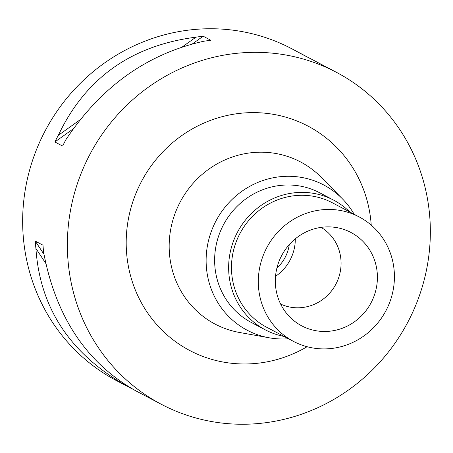 <?xml version="1.0" encoding="UTF-8"?>
<svg xmlns="http://www.w3.org/2000/svg" width="453" height="453" viewBox="0 0 453 453"><rect width="100%" height="100%" fill="white"/><g stroke="black" fill="none" stroke-linecap="round" stroke-linejoin="round"><path stroke-width="0.68" d="M336.409 72.316L311.568 59.213A187.655 179.739 117.8 0 0 307.032 56.902L299.28 52.814A187.655 179.739 -62.2 0 1 303.816 55.124L291.698 48.726A187.655 179.739 117.8 0 0 240.458 31.297A187.655 179.739 117.8 0 0 33.805 156.761A187.655 179.739 117.8 0 0 116.591 380.684L128.714 387.083A187.655 179.739 -62.2 0 1 126.874 386.098C70.266 353.946 39.943 308.068 35.912 248.459A187.655 179.739 -62.2 0 1 35.243 241.098L42.995 245.186A187.655 179.739 117.8 0 0 43.664 252.548C55.787 316.421 86.104 362.304 134.626 390.186A187.655 179.739 117.8 0 0 136.461 391.171L161.302 404.274A187.655 179.739 -62.2 0 1 78.522 180.351A187.655 179.739 -62.2 0 1 285.175 54.887A187.655 179.739 -62.2 0 1 336.409 72.316A187.655 179.739 -62.2 0 1 419.195 296.239A187.655 179.739 -62.2 0 1 212.542 421.703A187.655 179.739 -62.2 0 1 161.302 404.274M303.816 55.124A187.655 179.739 -62.2 0 1 305.656 56.104L307.593 57.18M195.962 37.163A187.655 179.739 -62.2 0 1 203.182 36.217L210.928 40.306A187.655 179.739 117.8 0 0 203.714 41.251C147.18 53.862 101.296 86.58 66.064 139.411A187.655 179.739 117.8 0 0 62.622 146.064L54.87 141.976A187.655 179.739 -62.2 0 1 58.312 135.322C85.453 78.227 131.336 45.51 195.962 37.163L182.157 47.01M132.689 389.116A187.655 179.739 -62.2 0 1 128.714 387.083M371.228 225.135A126.829 121.478 117.8 0 0 273.402 114.337A126.829 121.478 117.8 0 0 128.675 217.536A126.829 121.478 117.8 0 0 224.314 362.253A126.829 121.478 117.8 0 0 307.089 346.721M342.445 198.873L321.341 177.417A91.642 87.774 117.8 0 0 275.537 153.442A91.642 87.774 -62.2 0 0 171.013 227.746A91.642 87.774 -62.2 0 0 239.541 332.485L269.167 337.791A82.101 78.635 -62.2 0 1 207.774 243.957A82.101 78.635 -62.2 0 1 301.409 177.395A82.101 78.635 -62.2 0 1 342.445 198.873A82.101 78.635 -62.2 0 1 354.184 214.292M288.516 338.776A82.101 78.635 -62.2 0 1 269.637 337.876A82.101 78.635 -62.2 0 1 269.167 337.791M333.736 200.192L319.722 192.797A73.301 70.209 117.8 0 0 299.71 185.99A73.301 70.209 117.8 0 0 218.986 234.999A73.301 70.209 117.8 0 0 251.324 322.468L265.333 329.863A73.301 70.209 -62.2 0 1 232.995 242.389A73.301 70.209 -62.2 0 1 313.719 193.38A73.301 70.209 -62.2 0 1 333.736 200.192A73.301 70.209 -62.2 0 1 349.756 211.953M284.088 336.437A73.301 70.209 -62.2 0 1 265.333 329.863M359.195 216.936L332.366 202.785A70.374 67.401 117.8 0 0 313.153 196.245A70.374 67.401 117.8 0 0 235.656 243.295A70.374 67.401 117.8 0 0 266.704 327.27L293.533 341.42A70.374 67.401 -62.2 0 1 262.485 257.451A70.374 67.401 -62.2 0 1 339.982 210.402A70.374 67.401 -62.2 0 1 359.195 216.936A70.374 67.401 -62.2 0 1 390.243 300.905A70.374 67.401 -62.2 0 1 312.746 347.955A70.374 67.401 -62.2 0 1 293.533 341.42M316.149 330.764A52.78 50.555 117.8 0 0 376.347 287.972A52.78 50.555 117.8 0 0 336.879 227.644A52.78 50.555 117.8 0 0 336.579 227.593A52.78 50.555 117.8 0 0 281.579 255.73A52.78 50.555 117.8 0 0 289.773 316.953A52.78 50.555 117.8 0 0 316.149 330.764M280.628 304.059A43.397 41.563 117.8 0 0 290.707 307.213A43.397 41.563 117.8 0 0 338.142 279.167A43.397 41.563 117.8 0 0 321.081 227.383M295.299 238.833A43.397 41.563 -62.2 0 1 275.526 276.319M276.902 268.057A37.531 35.946 117.8 0 0 289.257 244.637M58.312 135.322L80.226 119.694M54.87 141.976L73.25 128.867M192.361 43.935L203.182 36.217M126.874 386.098L126.381 385.35M45.798 263.42L35.912 248.459M43.969 254.297L35.243 241.098"/></g></svg>
